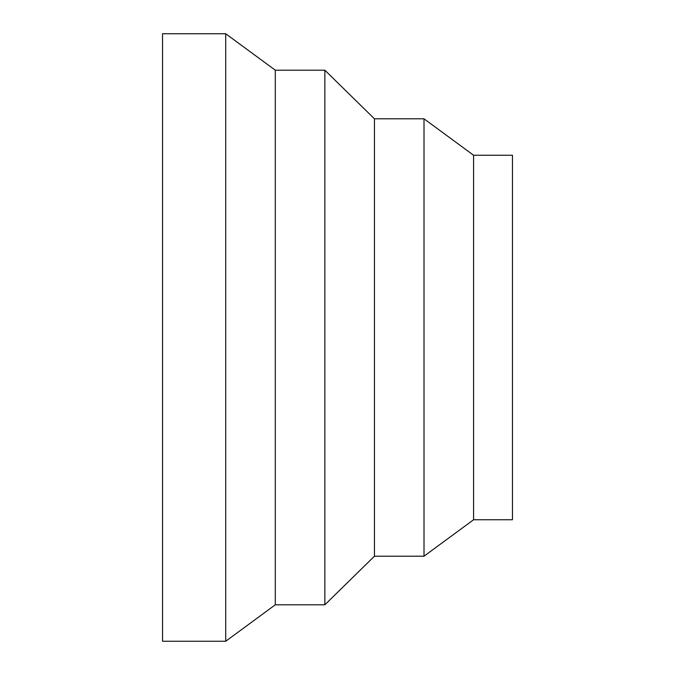<?xml version="1.0" encoding="UTF-8"?>
<svg xmlns="http://www.w3.org/2000/svg" width="675" height="675" viewBox="0 0 675 675"><rect width="100%" height="100%" fill="white"/><g stroke="black" fill="none" stroke-linecap="round" stroke-linejoin="round"><path stroke-width="1.01" d="M225.72 337.5L225.72 33.75L162.54 33.75L162.54 641.25L225.72 641.25L225.72 337.5M324.861 604.8L324.861 70.2L374.439 118.8L374.439 556.2L324.861 604.8L275.29 604.8L275.29 70.2L225.72 33.75M424.01 118.8L473.58 155.25L473.58 519.75L424.01 556.2L424.01 118.8L374.439 118.8M473.58 519.75L512.46 519.75L512.46 155.25L473.58 155.25M275.29 70.2L324.861 70.2M374.439 556.2L424.01 556.2M275.29 604.8L225.72 641.25"/></g></svg>
